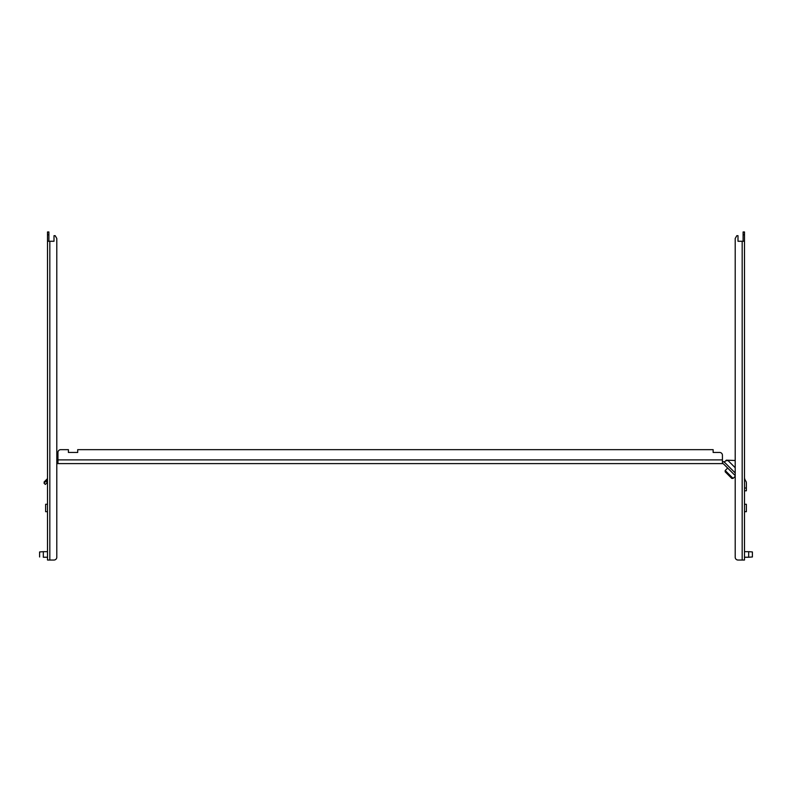 <?xml version="1.0" encoding="UTF-8"?>
<svg xmlns="http://www.w3.org/2000/svg" width="792" height="792" viewBox="0 0 792 792"><rect width="100%" height="100%" fill="white"/><g stroke="black" fill="none" stroke-linecap="round" stroke-linejoin="round"><path stroke-width="1.19" d="M744.5 546.084L744.5 511.701L746.361 511.701L746.361 504.266L744.5 504.266L744.5 490.802L744.5 511.701L746.361 511.701M743.104 234.759L743.104 231.967L744.5 231.967L744.5 234.759L743.104 234.759L743.104 241.263M744.5 444.787L744.5 280.299M744.5 234.759L744.5 560.033L744.5 557.241L744.5 560.033L737.995 560.033A2.792 2.792 0 0 1 735.204 557.241L735.204 238.481L735.204 460.498L726.343 460.172L727.987 460.498L726.343 460.172L725.69 460.825L727.987 460.498L735.204 467.716M744.5 249.629L744.5 241.263L744.5 249.629M735.204 238.481L736.817 235.689L737.995 235.689L737.995 241.263L744.5 241.263M748.688 551.668L752.4 551.945L752.4 556.964L748.688 557.241L748.688 551.668L744.5 551.668M45.639 511.701L47.5 511.701L45.639 511.701L45.639 504.266L47.5 504.266L45.639 504.266M48.896 231.967L48.896 234.759L47.5 234.759L47.5 231.967L48.896 231.967M48.896 241.263L48.896 234.759M47.5 241.263L49.827 241.263L49.827 560.033L54.005 560.033L47.5 560.033L47.5 234.759M54.005 560.033A2.792 2.792 0 0 0 56.796 557.241L56.796 238.481L55.183 235.689L54.005 235.689L54.005 241.263L49.827 241.263M56.796 461.736L56.796 238.481L56.796 461.736L57.955 461.736M56.796 463.597L56.796 557.241L56.796 463.597L722.433 463.597A1.861 1.861 0 0 1 723.749 464.142L735.204 475.606M39.6 556.964L39.6 551.945L43.312 551.668L43.312 557.241L47.5 557.241L43.312 557.241M744.5 284.011L744.5 301.673M744.5 305.385L744.5 316.077M744.5 319.79L744.5 331.878M744.5 335.59L744.5 354.182M744.5 357.895L744.5 368.122M744.5 371.834L744.5 380.665M744.5 384.387L744.5 403.435M744.5 407.147L744.5 418.305M744.5 422.017L744.5 441.075M744.5 511.701L744.5 536.798M735.204 476.279L733.085 478.408L735.204 476.279L735.204 557.241M735.204 472.972L724.373 462.142L725.69 460.825M584.565 463.597L672.111 463.597M468.399 463.597L555.944 463.597M175.953 463.597L198.841 463.597M119.899 463.597L174.329 463.597M236.065 463.597L323.601 463.597M352.232 463.597L439.778 463.597M47.5 478.606L44.085 482.021L44.609 482.546M198.564 463.597L207.435 463.597M653.568 463.597L650.311 463.597M629.967 463.597L626.71 463.597M606.355 463.597L603.108 463.597M537.402 463.597L534.145 463.597M513.8 463.597L510.543 463.597M490.189 463.597L486.941 463.597M188.902 463.597L185.645 463.597M165.29 463.597L162.043 463.597M141.689 463.597L138.432 463.597M305.068 463.597L301.811 463.597M281.457 463.597L278.21 463.597M257.855 463.597L254.598 463.597M397.624 463.597L394.376 463.597M374.022 463.597L370.775 463.597M720.809 463.597L697.108 463.597M94.891 463.597L71.201 463.597M421.235 463.597L417.978 463.597M198.901 463.597L198.178 463.597M724.779 461.736L722.433 461.736A3.712 3.712 0 0 1 725.056 462.825M68.409 449.658L60.746 449.658L68.409 449.658L68.409 452.45L77.705 452.45L68.409 452.45M47.302 482.477L45.986 481.17L44.015 483.14L45.332 484.457L44.015 483.14L45.332 484.457L47.5 482.288M60.746 449.658A2.792 2.792 0 0 0 57.955 452.45L57.955 459.885L722.433 459.885L722.433 455.232L722.433 463.597M713.137 452.45L719.641 452.45L713.137 452.45L713.137 449.658L77.705 449.658L77.705 452.45M57.955 459.885L57.955 463.597M45.986 481.17L47.5 479.655M719.641 452.45A2.792 2.792 0 0 1 722.433 455.232M728.482 475.121L725.195 471.834L725.195 470.517L733.085 478.408L731.768 478.408L728.482 475.121M744.5 478.249L745.272 480.407A3.712 3.712 0 0 1 746.361 483.041L746.361 490.802L744.5 490.802L744.5 488.02L746.361 488.02M744.5 483.041L744.5 488.02M742.173 241.263L742.173 560.033M748.688 557.241L744.5 557.241M43.312 551.668L47.5 551.668M727.66 468.052L725.195 470.517"/></g></svg>

